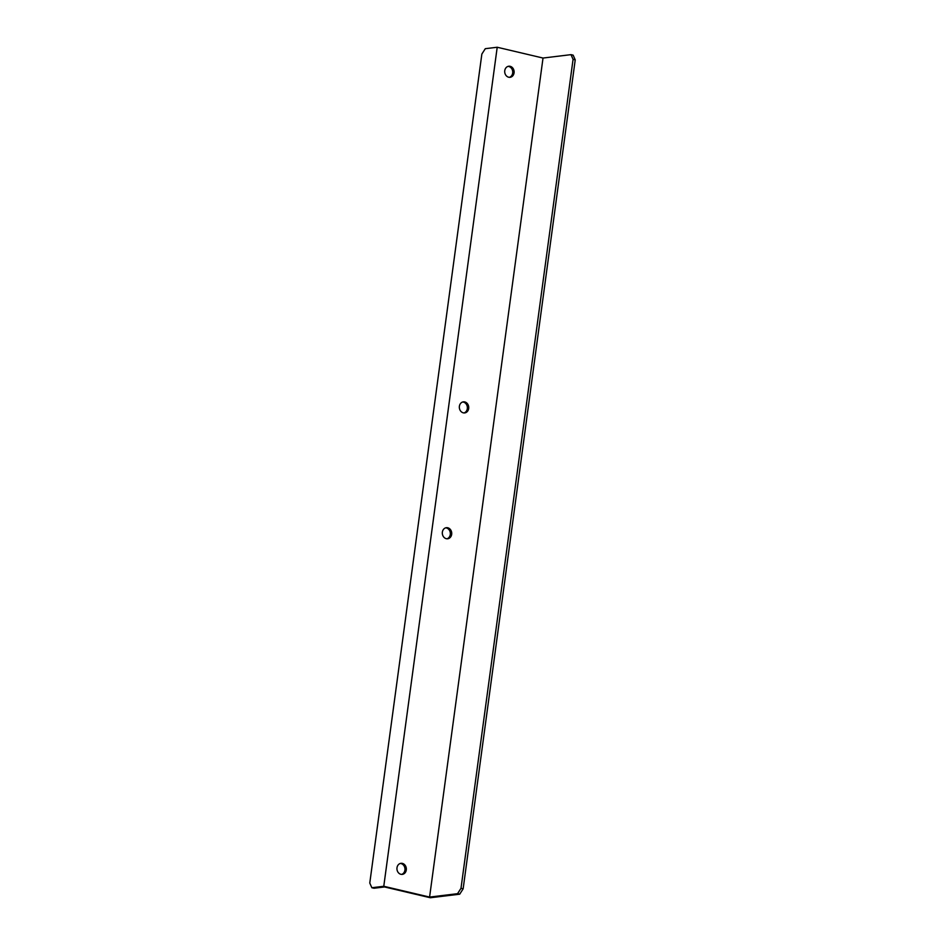 <?xml version="1.0" encoding="UTF-8"?>
<svg xmlns="http://www.w3.org/2000/svg" width="945" height="945" viewBox="0 0 945 945"><rect width="100%" height="100%" fill="white"/><g stroke="black" fill="none" stroke-linecap="round" stroke-linejoin="round"><path stroke-width="1.42" d="M514.068 72.859A5.575 4.701 -96.9 0 1 510.087 77.301A5.575 4.701 -96.9 0 1 504.76 70.674A5.575 4.701 -96.9 0 1 508.741 66.233A5.575 4.701 -96.9 0 1 514.068 72.859M508.056 66.374A5.575 4.701 -96.9 0 1 512.686 73.025A5.575 4.701 -96.9 0 1 509.39 77.325M468.685 408.476A5.575 4.701 -96.9 0 1 464.704 412.918A5.575 4.701 -96.9 0 1 459.388 406.279A5.575 4.701 -96.9 0 1 463.369 401.849A5.575 4.701 -96.9 0 1 468.685 408.476M462.684 401.991A5.575 4.701 -96.9 0 1 467.314 408.642A5.575 4.701 -96.9 0 1 464.007 412.941M451.675 534.327A5.575 4.701 -96.9 0 1 447.694 538.768A5.575 4.701 -96.9 0 1 442.366 532.141A5.575 4.701 -96.9 0 1 446.347 527.7A5.575 4.701 -96.9 0 1 451.675 534.327M445.662 527.842A5.575 4.701 -96.9 0 1 450.292 534.504A5.575 4.701 -96.9 0 1 446.997 538.792M406.291 869.943A5.575 4.701 -96.9 0 1 402.31 874.385A5.575 4.701 -96.9 0 1 396.994 867.758A5.575 4.701 -96.9 0 1 400.975 863.317A5.575 4.701 -96.9 0 1 406.291 869.943M400.29 863.458A5.575 4.701 -96.9 0 1 404.921 870.109A5.575 4.701 -96.9 0 1 401.613 874.408M543.021 58.047L571.004 54.645L573.072 59.346L460.995 888.312L457.557 893.686L459.707 894.194L430.353 897.75L384.544 886.953L373.996 888.241L371.846 887.733L383.776 886.28L497.212 47.25L543.021 58.047L429.585 897.077L383.776 886.28M457.557 893.686L429.585 897.077M571.004 54.645L573.154 55.153L575.221 59.854L463.144 888.82L459.707 894.194M460.995 888.312L463.144 888.82M573.072 59.346L575.221 59.854M371.846 887.733L369.779 883.032L481.856 54.066L485.293 48.691L497.212 47.25"/></g></svg>
